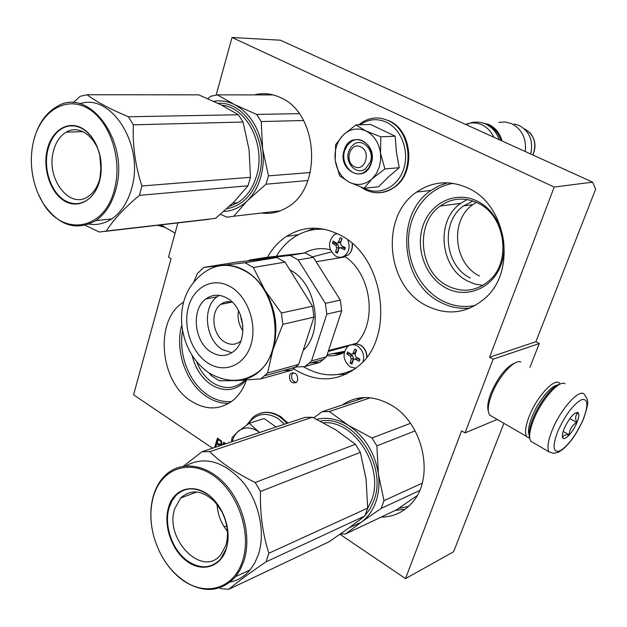 <?xml version="1.0" encoding="UTF-8"?>
<svg xmlns="http://www.w3.org/2000/svg" width="627" height="627" viewBox="0 0 627 627"><rect width="100%" height="100%" fill="white"/><g stroke="black" fill="none" stroke-linecap="round" stroke-linejoin="round"><path stroke-width="0.94" d="M592.625 182.151L554.197 187.05L232.014 37.487L280.371 40.206L592.625 182.151L595.65 189.174L535.873 341.731L539.267 343.549L493.104 359.193L489.569 357.241L535.873 341.731M529.933 367.289L539.267 343.549M339.975 534.306L405.52 578.603L453.58 551.768L503.912 423.303M232.014 37.487L216.158 95.014M554.197 187.05L489.569 357.241M497.195 419.424L465.03 432.889L493.104 359.193M465.03 432.889L461.613 430.867L405.52 578.603M177.896 222.914L168.491 257.141L171.069 258.669L133.559 394.798L212.561 448.195M479.459 275.966C453.721 263.849 449.575 220.383 472.86 204.606L476.379 202.341M467.781 187.982C449.535 179.933 432.505 181.289 416.673 192.05C379.946 216.362 386.013 285.567 426.054 305.498C447.427 316.141 467.256 313.563 485.557 297.778C517.087 270.261 506.569 204.559 467.781 187.982M381.145 517.11C393.254 517.009 403.474 512.33 411.814 503.058C435.342 478.338 423.46 422.841 390.778 404.862C373.096 395.096 356.928 395.135 342.279 404.979M261.616 213.015C270.503 214.222 278.968 212.388 287.009 207.49C322.686 188.351 318.696 113.409 280.575 97.647C271.859 93.548 263.081 92.639 254.248 94.904M183.515 302.23L183.515 302.23C154.179 319.629 159.415 381.929 191.4 401.241C205.969 410.285 219.709 410.097 232.617 400.684C238.801 395.668 243.401 388.771 246.427 379.986M267.439 257.282C272.361 248.519 278.709 241.552 286.484 236.387C303.037 226.01 320.797 225.508 339.748 234.898C384.069 255.847 395.566 336.589 358.777 365.847C339.215 381.498 318.304 382.995 296.046 370.33L293.75 368.856M220.814 445.444L221.895 443.728L221.402 440.985L217.459 438.101L214.622 447.506M215.688 447.153L216.699 443.853L219.858 445.758M225.892 443.751L223.682 442.262L222.922 444.739M223.847 444.433L224.066 443.736L224.685 444.151M297.668 380.417L296.359 382.439C291.665 383.842 289.392 381.506 289.549 375.424L290.889 373.371C295.576 371.999 297.833 374.35 297.668 380.417M470.36 278.043C444.433 265.754 440.217 221.801 463.643 205.868L473.017 201.008M219.176 445.523L220.328 445.601M216.699 443.853L219.646 445.366M214.591 447.49L215.092 447.349M217.812 438.336L215.069 447.333M224.027 442.497L223.392 444.582M224.066 443.736L225.164 443.994M296.203 382.556C292.668 381.522 291.218 378.927 291.853 374.766L293.35 372.595M243.072 380.189L244.412 380.55M482.806 285.395L475.148 284.094L467.828 281.17C439.888 267.87 435.412 220.445 460.727 203.328L467.225 199.535M218.455 439.503L221.425 441.737L221.355 443.618L220.633 444.339L219.685 444.418L217.06 442.654L218.455 439.503M244.875 380.08L242.069 382.595C232.97 389.038 223.298 389.163 213.031 382.964C205.774 378.144 200.319 371.09 196.666 361.803M447.592 285.841C419.212 272.142 414.565 223.565 440.209 206.056C451.746 197.999 464.145 196.925 477.421 202.834C505.135 214.842 512.063 261.577 489.099 280.731C476.308 291.351 462.475 293.052 447.592 285.841M445.891 287.926C466.159 299.008 492.195 288.851 500.887 265.197C509.892 241.716 498.465 211.119 477.092 201.032C455.845 190.584 430.788 202.552 423.06 225.548C415.035 248.402 425.49 277.181 445.891 287.926M192.105 355.493C195.342 368.496 201.776 378.277 211.409 384.837C224.615 392.518 236.269 390.903 246.38 379.986M332.702 353.667L340.704 354.004M217.977 439.66L221.072 441.259M220.602 441.416L221.425 441.737M220.955 441.894L221.112 442.482L221.582 442.325M221.112 442.482L221.065 443.171L221.535 443.015M221.065 443.171L220.876 443.775L221.355 443.618M220.876 443.775L220.555 444.277L221.025 444.128M220.555 444.277L220.155 444.496M360.784 146.898C350.344 141.318 343.831 161.923 354.451 166.641C364.82 172.409 371.568 151.632 360.784 146.898M493.762 137.211C491.066 131.372 487.069 127.21 481.748 124.726C476.387 122.406 471.018 122.304 465.642 124.428M500.918 140.464C498.59 133.237 494.319 128.143 488.112 125.181L486.897 124.679M502.125 141.012C499.837 133.175 495.369 127.665 488.715 124.475L481.701 122.704M525.277 151.538C526.555 138.559 521.985 129.256 511.561 123.637L505.291 121.975L498.873 122.398M530.646 153.976C533.546 140.965 529.69 131.435 519.07 125.376L514.195 123.974M247.986 424.103C255.651 413.538 265.582 411.602 277.785 418.295L284.611 424.189M276.107 427.026L264.108 418.507L249.217 423.28L259.539 432.544M231.441 441.902L232.029 437.74L238.135 431.345C243.919 426.869 250.377 426.768 257.493 431.047L259.821 432.442M249.217 423.28L236.943 432.465L233.957 436.604L232.021 441.706M379.186 167.433L380.636 160.371L380.503 153.043L384.9 168.906L372.281 178.656L376.341 173.608L379.186 167.433M370.385 162.032L365.275 169.039C356.355 175.529 344.552 162.801 348.722 151.366L350.877 147.118L354.145 144.092C362.986 137.956 374.601 150.668 370.385 162.032M360.008 124.804C368.292 119.044 377.054 118.166 386.295 122.171C401.468 129.099 409.713 151.499 403.569 169.361C397.651 187.332 379.304 196.008 364.726 188.429L364.326 188.225M371.168 163.482C364.93 184.589 336.989 170.426 344.215 150.198C350.007 129.084 378.575 142.768 371.168 163.482M371.85 179.063L364.068 188.249L378.536 186.775L388.285 177.104L399.219 167.722L396.342 151.687L395.198 136.184L370.526 124.467L355.885 124.93L365.894 130.949C373.958 135.205 378.833 142.572 380.503 153.043L380.801 136.843L365.894 130.949C357.633 127.414 350.101 128.754 343.29 134.962C336.958 141.6 334.269 149.986 335.226 160.136L335.312 160.794C336.965 170.693 341.582 177.809 349.184 182.143L349.694 182.402C357.594 185.945 364.977 184.832 371.85 179.063L372.281 178.656M395.198 136.184L380.801 136.843M399.219 167.722L384.9 168.906M364.068 188.249L349.694 182.402M349.184 182.143L339.709 175.921L335.312 160.794M335.226 160.136L335.633 144.657L343.29 134.962L355.885 124.93M371.066 163.302L368.598 168.201L364.898 171.774C354.083 179.698 339.732 164.243 344.779 150.347L347.405 145.166L351.402 141.475C362.116 134.076 376.184 149.516 371.066 163.302M560.099 384.139C553.053 385.064 539.228 402.55 532.95 418.703C529.666 427.128 528.545 433.367 529.58 437.427L529.807 438.43M565.076 383.74C559.26 379.547 541.305 399.916 533.608 419.863C530.144 428.735 528.961 435.31 530.058 439.566L530.857 441.29L533.452 442.795M583.126 419.596C588.706 404.752 588.079 398.137 581.245 399.76C572.859 404.838 564.998 415.45 557.669 431.595C552.183 446.761 553.014 453.164 560.177 450.813C568.477 445.413 576.127 435.013 583.126 419.596M576.934 422.52C579.066 417.143 579.403 413.828 577.961 412.566C573.932 412.495 569.347 417.817 564.206 428.515C562.591 432.536 562.027 435.467 562.505 437.317C563.634 442.223 572.937 432.591 576.934 422.52M562.364 436.58L562.827 437.85C562.74 435.561 564.841 434.55 569.144 434.793C569.473 429.44 572.004 425.333 576.738 422.473C574.983 418.099 575.453 414.949 578.149 413.005L575.249 413.028M577.561 412.676L576.997 412.362M576.738 422.473L569.794 418.585M569.144 434.793L563.164 431.407M162.957 226.418L159.854 225.015M165.073 227.444L157.62 225.273M515.504 362.712C506.491 366.301 498.261 376.592 490.8 393.576C488.057 400.888 487.171 406.468 488.119 410.332L488.378 411.578M520.896 361.991C514.657 358.597 498.191 376.874 491.529 394.939C488.582 402.785 487.626 408.773 488.645 412.903L489.663 415.066L492.305 416.587M560.146 384.124L559.856 383.669C555.718 376.302 536.978 396.005 529.196 416.375C525.402 426.282 524.564 432.983 526.696 436.486L527.863 437.528L529.697 437.928M557.466 385.127C551.117 385.276 537.88 401.68 531.955 416.971C528.647 425.529 527.73 431.572 529.212 435.114M165.473 227.577L161.123 224.866M265.997 184.213L247.461 200.64C253.394 194.683 257.752 187.089 260.526 177.864C263.222 168.577 263.92 158.913 262.627 148.865L268.481 175.866L265.997 184.213L307.881 180.529M213.674 101.308C220.712 100.14 227.656 101.229 234.506 104.568L256.655 114.42L299.197 113.644M207.827 98.682L210.578 96.307L217.271 94.865L234.506 104.568C249.773 112.938 259.147 127.704 262.627 148.865L261.216 121.567L303.523 120.494M217.271 94.865L273.2 94.92M256.655 114.42L261.216 121.567M268.481 175.866L310.287 172.527M220.485 214.293L227.013 217.201L233.738 216.252L247.461 200.64C240.47 207.435 232.593 211.025 223.839 211.409M233.738 216.252L280.34 210.837M218 103.353C245.855 100.79 269.767 143.207 258.685 176.892C252.579 195.303 241.983 205.899 226.896 208.689M85.429 225.344L99.317 232.053L106.3 231.057C113.369 219.826 124.412 207.921 139.437 195.35L141.882 185.976L250.479 177.3L249.052 149.524L243.041 122.03L238.425 114.757L220.743 104.701L198.712 94.849L86.981 94.748L80.037 96.354L73.155 102.757M208.603 219.168L215.563 218.361L233.863 202.059L247.994 185.796L250.479 177.3M141.882 185.976C135.33 165.849 132.485 145.464 133.339 124.828L128.441 116.771C110.548 109.302 96.73 101.958 86.981 94.748M38.082 193.539L42.793 202.78C58.193 225.618 75.891 231.559 95.892 220.594L111.778 218.909C121.277 212.334 127.963 201.965 131.819 187.786C144.461 144.962 111.128 92.561 79.778 103.769M104.505 231.449L208.799 219.325M106.3 231.057L215.563 218.361M139.437 195.35L247.994 185.796M133.339 124.828L243.041 122.03M128.441 116.771L238.425 114.757M111.778 218.909C104.662 223.588 97.122 225.336 89.167 224.152M95.892 220.594C105.414 213.948 112.108 203.438 115.948 189.072C129.86 141.53 88.901 86.095 56.971 106.543C45.622 113.087 37.871 124.405 33.725 140.495M114.631 188.751C122.649 158.216 109.216 119.467 86.808 107.805C64.51 95.688 39.822 112.531 33.325 142.141C31.24 151.499 30.809 161.155 32.04 171.1C33.552 182.676 37.064 193.069 42.565 202.278C61.908 237.163 104.881 231.12 114.631 188.751M99.771 180.231C94.943 200.005 78.218 209.394 64.424 200.953C50.56 192.802 42.605 169.251 47.143 150.065C51.477 130.761 67.622 120.172 81.918 128.159C96.284 135.84 104.819 160.59 99.771 180.231M101.229 165.136L99.936 178.248C97.734 186.642 93.807 192.724 88.172 196.502C69.613 209.81 45.951 178.656 53.334 151.577C55.591 142.439 59.886 135.957 66.211 132.148C79.974 123.495 98.768 138.888 100.923 161.296M99.811 155.175L101.065 171.524M101.229 165.222L99.787 180.027C97.342 189.354 92.992 196.133 86.745 200.35C79.637 204.708 72.34 204.763 64.871 200.507C51.116 192.708 43.13 169.063 47.793 150.221C50.309 139.954 55.121 132.689 62.222 128.433C68.656 124.93 75.303 124.985 82.153 128.582C92.859 135.197 99.168 146.608 101.072 162.801M363.198 361.465C364.538 354.89 362.586 349.725 357.335 345.979C353.769 344.074 350.501 344.286 347.53 346.606C342.123 353.761 343.032 360.533 350.242 366.928L355.94 368.206M351.01 363.574L350.101 363.025L351.245 358.926L350.297 356.277L346.896 354.036L347.601 351.943L351.002 354.184L352.633 354.075L354.827 349.059L356.677 350.14L354.984 354.42L355.932 357.077L359.906 359.177L359.193 361.277L355.219 359.169L353.534 359.295L351.943 364.115L351.01 363.574M349.004 352.899L348.8 353.503L352.476 355.658L353.416 358.299L352.006 362.469L350.101 363.025M348.8 353.503L346.896 354.036M356.261 349.905L354.827 353.456L353.722 353.769M354.647 358.973L357.39 358.55L359.663 359.882M337.067 233.55L334.011 234.859C327.537 242.281 328.109 249.397 335.735 256.208C338.893 257.815 341.895 257.65 344.748 255.706L347.86 255.173L342.82 256.764M347.828 240.016C350.234 246.497 349.215 251.725 344.748 255.706M336.487 252.665L335.578 252.164L336.707 247.869L335.758 245.235L332.365 243.205L333.062 241.034L336.456 243.057L337.906 242.986L340.265 237.657L342.115 238.644L340.422 243.057L341.378 245.706L345.352 247.657L344.646 249.836L340.665 247.884L339.152 247.963L337.412 253.167L336.487 252.665M334.606 241.975L334.309 242.9L337.977 244.875L338.925 247.508L337.522 251.842L335.578 252.164M334.309 242.9L332.365 243.205M341.84 238.503L340.798 241.716L340.155 242.633L338.948 242.821M340.375 247.767L342.883 247.524L345.015 248.668M324.653 229.31C313.571 228.557 303.405 231.183 294.165 237.194C286.994 241.959 281.068 248.308 276.382 256.255M326.808 355.791C332.859 356.199 338.651 355.141 344.192 352.609M344.505 351.355L327.161 354.717M331.417 251.921L312.583 256.835M304.189 253.057C312.324 248.645 321.048 247.532 330.366 249.734M342.35 256.929L345.391 256.874C371.411 274.454 377.501 321.886 356.677 343.282L328.548 350.524M316.126 261.725L345.391 256.874M352.335 344.372L351.755 344.74M303.319 366.63C320.773 376.851 338.047 377.587 355.125 368.825M343.494 352.93L335.139 353.197M281.374 313.03L312.497 306.195L313.947 317.129L298.671 364.436L267.572 373.026L273.004 349.404L282.887 324.316L281.374 313.03L265.088 290.567L253.324 267.486L245.039 262.737L276.86 257.556L236.05 262.219L203.712 267.423L221.887 265.472C229.803 264.618 237.625 266.389 245.376 270.778C253.104 275.284 259.672 281.884 265.088 290.567C275.99 309.581 278.631 329.191 273.004 349.404C270.065 358.566 265.495 365.925 259.28 371.482C252.853 377.07 245.619 380.064 237.586 380.471L233.315 380.401M233.895 380.62L219.285 380.801L211.409 375.761L209.583 373.52M241.097 319.598L241.842 319.433M311.157 362.814L319.833 362.351L304.863 366.552L295.991 367.007M323.798 359.295L308.852 363.456L311.564 360.87L326.495 356.739L319.833 362.351M308.852 363.456L304.863 366.552M326.495 356.739L341.707 310.702L326.816 314.151L311.564 360.87M298.154 259.923L290.058 255.408L305.333 252.924L313.367 257.352L298.154 259.923L325.389 303.366L340.32 300.09L341.707 310.702M325.389 303.366L326.816 314.151M313.367 257.352L340.32 300.09M305.333 252.924L265.025 257.564L249.468 260.064L248.558 260.793M290.058 255.408L249.468 260.064M303.17 350.485C324.096 331.393 316.439 283.333 290.238 270.057L289.807 269.822M240.306 314.558L242.915 326.526M227.201 301.72L227.005 303.107M240.854 341.064L240.619 341.26C235.681 345.03 230.352 345.273 224.646 341.981C212.467 335.132 209.998 311.823 220.72 304.361C224.215 301.759 228.095 301.038 232.358 302.206M238.519 310.616C237.265 317.952 238.738 324.7 242.939 330.852M231.81 352.742L222.397 349.513C205.335 339.826 201.98 307.167 217.091 296.79L205.915 298.922C190.765 309.393 194.174 342.381 211.323 352.194C219.419 356.928 226.966 356.583 233.965 351.151C248.441 340.155 244.342 307.379 227.264 298.233C219.607 293.992 212.49 294.228 205.915 298.922M219.27 295.364L217.091 296.79M220.014 265.738L245.039 262.737M253.324 267.486L285.019 262.141L312.497 306.195M276.86 257.556L285.019 262.141M282.887 324.316L313.947 317.129M267.572 373.026L260.769 378.912L240.055 380.354M193.986 281.515L197.348 273.646L203.712 267.423M298.671 364.436L291.931 370.173L283.153 370.612M258.473 371.835L258.904 371.811M260.769 378.912L291.931 370.173M381.177 508.403L361.144 522.283C367.688 517.526 372.548 510.864 375.714 502.29C378.779 493.653 379.68 484.271 378.418 474.145L383.998 500.644L381.177 508.403L419.596 490.573M316.737 419.33C327.176 416.924 337.726 418.938 348.4 425.365L371.991 437.991L410.426 423.343M313.68 417.848L322.051 411.712L329.363 411.524L348.4 425.365C364.914 436.408 374.922 452.67 378.418 474.145L376.866 445.868L415.129 430.867M322.051 411.712L364.648 397.526M329.363 411.524L370.361 397.769M371.991 437.991L376.866 445.868M383.998 500.644L422.183 483.205M417.065 495.636L396.413 509.876L345.563 533.969L340.563 533.898M345.563 533.969L361.144 522.283L349.121 527.84M320.397 421.164C353.134 414.102 388.293 465.5 373.716 500.997L370.024 508.842L365.071 515.465M363.55 517.001L357.649 521.546M219.505 587.867L221.08 588.698L228.808 589.294C237.508 581.966 249.914 572.819 266.02 561.847L268.889 553.226L367.673 508.097L366.097 479.31L360.36 452.326L355.431 444.3L335.766 429.84L312.364 417.229L304.996 417.394L202.082 451.683L183.445 466.159M228.808 589.294L328.963 541.838L348.824 528.052L364.836 515.99L367.673 508.097M268.889 553.226C262.705 534.133 259.907 513.552 260.487 491.466L255.205 482.476C236.261 473.213 221.119 462.938 209.779 451.652L202.082 451.683M164.76 560.969C170.583 569.88 177.48 576.918 185.451 582.068C204.864 593.456 221.59 591.645 235.611 576.621L250.134 569.872L254.844 562.834L258.371 554.574C265.793 532.315 258.967 501.177 242.312 481.356C223.236 461.01 204.363 455.853 185.71 465.885M266.02 561.847L364.836 515.99M260.487 491.466L360.36 452.326M255.205 482.476L355.431 444.3M209.779 451.652L312.364 417.229M224.2 526.892L226.739 525.841M250.134 569.872C244.624 576.425 237.962 580.492 230.14 582.068M235.611 576.621L240.337 569.504L243.864 561.149C251.85 537.065 243.174 502.783 224.137 483.009C205.17 463.087 179.502 460.657 164.572 475.971C159.462 481.215 155.723 487.845 153.372 495.871C150.692 505.284 150.135 515.433 151.703 526.312M242.539 560.914C251.96 532.926 237.743 491.921 213.133 475.36C188.656 458.376 161.068 469.153 153.388 496.568C149.947 508.912 150.065 522.134 153.748 536.242C159.477 556.212 169.893 571.307 185.012 581.535C207.365 596.465 234.271 587.726 242.539 560.914M226.229 549.142C220.532 567.341 201.863 572.623 186.76 561.189C171.563 550.012 163.177 525.183 168.522 507.494C174.047 486.489 197.724 481.849 213.854 499.782L221.409 510.354C228.197 523.647 229.803 536.579 226.229 549.142M174.745 508.654L180.709 497.948C190.992 488.809 202.388 490.118 214.904 501.874L221.574 511.209C227.562 522.934 228.98 534.345 225.83 545.435L220.798 554.73C202.419 578.274 164.055 538.805 174.745 508.654M217.091 504.406C217.655 514.493 221.096 523.451 227.413 531.281M187.191 560.663C172.111 549.863 163.694 524.94 169.172 507.611L171.931 500.981L175.889 495.565C184.84 487.077 195.397 486.685 207.561 494.405C223.196 504.845 232.249 531.124 226.19 548.758L220.641 559.041C211.127 568.775 199.974 569.316 187.191 560.663M447.372 182.786L438.837 185.843L430.961 190.436C394.532 214.371 400.426 282.479 440.076 302.018C449.661 307.136 459.685 309.15 470.132 308.053M360.431 397.839L356.857 400.12M395.222 510.441L405.238 509.195M271.616 94.544L270.041 94.92M277.134 211.213L278.78 211.401M181.799 325.029C174.494 350.328 186.109 383.724 206.981 396.828C213.995 401.366 221.268 403.545 228.784 403.357M346.48 374.068L338.063 374.523M306.768 231.253L314.605 228.157M453.266 183.382C429.66 186.924 411.21 209.089 408.796 235.235C406.304 261.388 419.839 288.686 441.432 300.341C452.365 306.133 463.698 307.818 475.431 305.404M398.592 508.411L408.616 506.373M182.582 330.75C178.115 354.631 189.487 383.473 208.274 395.331C215.79 400.159 223.541 402.228 231.52 401.531M524.58 128.872C534.086 134.593 536.924 143.128 533.091 154.461L532.848 154.979M260.283 413.256C266.718 411.273 273.262 412.331 279.932 416.438L287.597 423.194M246.873 424.855L253.089 417.182C260.965 411.061 269.775 410.857 279.509 416.571L287.182 423.335M388.489 120.564C412.48 130.33 415.615 174.33 393.482 187.865C388.317 191.353 382.768 192.967 376.843 192.701M358.589 124.844L363.339 121.567C371.356 117.163 379.601 116.834 388.082 120.572C412.08 130.345 415.215 174.369 393.074 187.912C386.028 192.583 378.559 193.876 370.69 191.807M530.857 441.29L549.017 451.816C556.11 454.246 552.638 453.203 558.14 452.357C567.09 447.49 575.492 436.525 583.345 419.455C590.242 399.211 586.841 401.821 587.327 399.258L584.607 394.822C580.547 387.094 560.679 408.522 552.113 430.396C547.943 441.024 546.909 448.164 549.017 451.816L552.881 453.156M221.786 105.234C247.085 107.154 266.287 145.966 256.435 176.328C252.752 188.304 246.529 197.09 237.79 202.693L229.372 206.401M352.225 344.693L356.254 343.862L360.392 345.14C364.491 347.82 366.615 351.818 366.756 357.147M353.416 358.299L351.245 358.926M352.476 355.658L350.297 356.277M355.305 352.727L353.134 353.338M357.39 358.55L355.219 359.169M352.108 243.448C352.664 248.527 351.245 252.438 347.86 255.173C351.316 252.501 352.813 248.668 352.35 243.66M338.925 247.508L336.707 247.869M337.977 244.875L335.758 245.235M340.798 241.716L338.58 242.069M342.883 247.524L340.665 247.884M318.477 229.216L321.11 228.675M352.17 370.878L349.552 371.49M354.231 369.483L353.487 369.703M344.333 351.959L339.027 352.437M329.159 351.206L328.391 350.995M208.078 363.158C224.388 373.747 244.663 365.557 250.918 344.819C257.423 324.237 247.704 296.642 230.626 286.837C213.642 276.719 194.096 286.39 188.515 306.634C182.684 326.745 191.674 352.86 208.078 363.158M244.828 270.872C230.54 263.215 217.248 263.583 204.966 271.953C184.33 286.61 180.168 307.504 181.893 325.954C184.675 346.339 193.641 361.959 208.791 372.806C226.802 383.199 243.456 382.807 258.747 371.623C285.998 350.085 277.542 287.707 244.828 270.872M230.603 380.315C241.042 381.655 250.424 378.755 258.747 371.623L259.28 371.482M323.524 422.794C354.6 419.902 384.782 467.86 371.458 500.558L367.453 508.858M463.643 205.868L472.86 204.606M416.673 192.05L430.961 190.436L438.931 185.843L447.545 182.794M298.436 234.678L286.484 236.387M293.193 372.712L290.889 373.371M356.943 400.089L360.541 397.824M270.166 94.92L271.703 94.559M306.948 231.198L314.793 228.165M440.209 206.056L460.727 203.328M529.65 132.446C535.27 138.873 536.414 146.216 533.091 154.461L532.535 154.838M280.637 416.563L288.036 423.045M267.705 412.3L274.14 413.459L280.394 416.406M388.967 120.745C412.942 130.659 416.046 174.259 393.482 187.865L393.074 187.912C383.881 193.649 374.515 194.221 364.985 189.613L360.987 187.16M576.55 412.974L577.961 412.566M562.411 436.901L562.505 437.317M526.696 436.486L489.663 415.066M529.486 437.058L527.863 437.528M161.57 225.32L175.082 233.134M499.108 139.641C496.615 132.407 492.179 127.234 485.792 124.13M466.19 124.679C472.46 121.544 478.793 121.27 485.196 123.864M229.286 206.487L237.79 202.693L232.695 203.219M42.565 202.278L42.793 202.78M82.944 131.639L66.211 132.148M356.826 343.909L360.564 345.132M360.697 345.211C364.695 347.82 366.779 351.716 366.952 356.881M352.633 354.075L354.827 353.456M337.906 242.986L340.155 242.633M328.242 351.457L348.338 346.002M232.037 302.112L220.72 304.361M295.944 367.046L264.821 375.714M185.012 581.535L185.451 582.068M196.854 491.983L180.709 497.948M214.904 501.874L213.854 499.782M221.574 511.209L221.409 510.354"/></g></svg>

